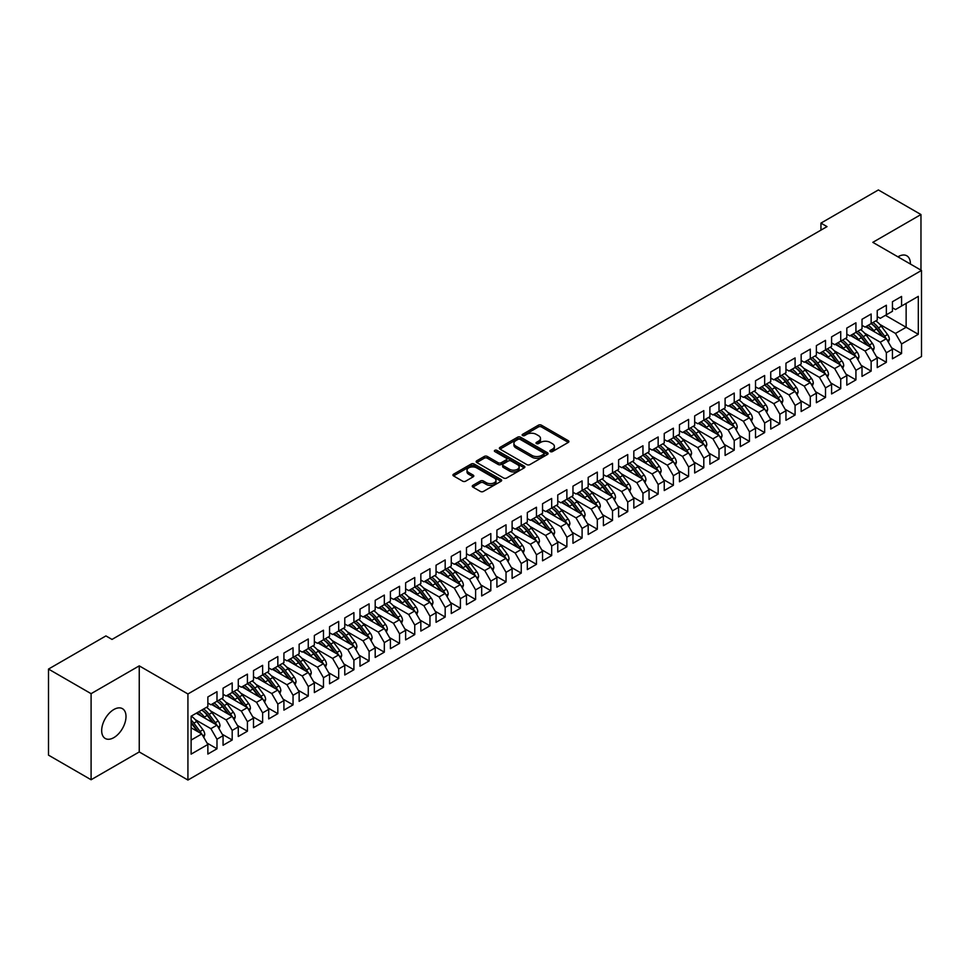 <?xml version="1.0" encoding="UTF-8"?>
<svg xmlns="http://www.w3.org/2000/svg" width="970" height="970" viewBox="0 0 970 970"><rect width="100%" height="100%" fill="white"/><g stroke="black" fill="none" stroke-linecap="round" stroke-linejoin="round"><path stroke-width="1.45" d="M550.342 451.583A1.479 0.849 0 0 0 552.439 451.583L568.299 442.417A2.11 1.225 0 0 0 568.917 441.556A2.11 1.225 0 0 0 568.299 440.695L541.418 425.175A2.11 1.225 0 0 0 538.435 425.175L522.575 434.342A1.479 0.849 0 0 0 522.139 434.948A1.479 0.849 0 0 0 522.575 435.542A1.479 0.849 0 0 0 524.661 435.542L526.71 434.366A6.754 3.904 0 0 1 536.277 434.366L538.508 435.651A6.754 3.904 0 0 1 540.484 438.416A6.754 3.904 0 0 1 538.508 441.168L536.458 442.356A1.479 0.849 0 0 0 536.022 442.963A1.479 0.849 0 0 0 536.458 443.569A1.479 0.849 0 0 0 538.544 443.569L540.605 442.381A6.754 3.904 0 0 1 550.16 442.381L552.403 443.678A6.754 3.904 0 0 1 554.379 446.43A6.754 3.904 0 0 1 552.403 449.195L550.342 450.371A1.479 0.849 0 0 0 549.917 450.977A1.479 0.849 0 0 0 550.342 451.583L550.342 450.371M113.842 737.624A17.217 9.942 120 0 0 125.081 722.456A17.217 9.942 120 0 0 122.45 708.67A17.217 9.942 120 0 0 113.842 709.519A17.217 9.942 120 0 0 102.602 724.687A17.217 9.942 120 0 0 105.233 738.473A17.217 9.942 120 0 0 113.842 737.624M910.394 264.034A17.217 9.942 120 0 0 906.829 255.801A17.217 9.942 120 0 0 898.22 256.662A17.217 9.942 120 0 0 897.929 256.832M472.887 485.352A2.11 1.225 0 0 0 472.269 486.225A2.11 1.225 0 0 0 472.887 487.086L480.417 491.438A2.11 1.225 0 0 0 483.412 491.438L501.029 481.265A2.11 1.225 0 0 0 501.648 480.405A2.11 1.225 0 0 0 501.029 479.532L474.148 464.024A2.11 1.225 0 0 0 471.165 464.024L453.548 474.197A2.11 1.225 0 0 0 452.929 475.058A2.11 1.225 0 0 0 453.548 475.918L462.654 481.181A2.11 1.225 0 0 0 465.636 481.181L473.178 476.828A2.11 1.225 0 0 0 473.796 475.955A2.11 1.225 0 0 0 473.178 475.094L468.668 472.487A5.65 3.262 0 0 1 467.007 470.183A5.65 3.262 0 0 1 470.498 467.164A5.65 3.262 0 0 1 476.658 467.879L494.348 478.089A5.65 3.262 0 0 1 495.997 480.405A5.65 3.262 0 0 1 492.517 483.412A5.65 3.262 0 0 1 486.358 482.708L483.412 480.999A2.11 1.225 0 0 0 480.417 480.999L472.887 485.352L472.887 487.086M91.095 693.671L91.095 779.747L139.243 751.944L139.243 665.869L91.095 693.671L48.5 669.07L105.924 635.92L112.011 639.424L827.022 226.616L820.947 223.112L820.947 230.132M139.243 665.869L187.925 693.974L921.5 270.448L921.5 356.524L187.925 780.05L187.925 693.974M920.966 270.145L920.966 214.54L872.818 242.342L921.5 270.448M920.966 214.54L878.371 189.95L820.947 223.112M526.868 464.618A2.11 1.225 0 0 0 529.85 464.618L547.468 454.445A2.11 1.225 0 0 0 548.086 453.584A2.11 1.225 0 0 0 547.468 452.723L520.587 437.203A2.11 1.225 0 0 0 517.604 437.203L499.986 447.376A2.11 1.225 0 0 0 499.368 448.237A2.11 1.225 0 0 0 499.986 449.11L526.868 464.618M495.428 451.899A1.479 0.849 0 0 1 496.919 452.117L524.224 467.867L506.631 478.028A2.11 1.225 0 0 1 503.648 478.028L476.767 462.508L476.767 460.786A2.11 1.225 0 0 0 476.149 461.647A2.11 1.225 0 0 0 476.767 462.508M476.767 460.786L484.309 456.433A2.11 1.225 0 0 1 487.292 456.433L498.192 462.726A2.11 1.225 0 0 0 501.175 462.726L506.182 459.841A2.11 1.225 0 0 0 506.801 458.98A2.11 1.225 0 0 0 506.182 458.119L494.833 451.559A1.479 0.849 0 0 1 494.397 450.953A1.479 0.849 0 0 1 495.318 450.165A1.479 0.849 0 0 1 496.919 450.359L524.249 466.133A2.11 1.225 0 0 1 524.867 466.994A2.11 1.225 0 0 1 524.249 467.855L524.249 466.133M885.44 315.335L906.138 327.278L906.138 303.392L918.311 296.359L901.566 306.023L901.566 296.444L892.448 301.719L892.448 311.285L886.362 314.801L886.362 305.235L877.232 310.497L877.232 320.076L871.145 323.592L871.145 314.013L862.015 319.288L862.015 328.854L855.928 332.37L855.928 322.792L846.81 328.066L846.81 337.645L840.723 341.149L840.723 331.582L831.593 336.845L831.593 346.423L825.506 349.94L825.506 340.361L816.376 345.635L816.376 355.202L810.289 358.718L810.289 349.151L801.159 354.414L801.159 363.992L795.085 367.509L795.085 357.93L785.955 363.204L785.955 372.771L779.868 376.287L779.868 366.708L770.738 371.983L770.738 381.562L764.651 385.066L764.651 375.499L755.521 380.761L755.521 390.34L749.446 393.856L749.446 384.278L740.316 389.552L740.316 399.119L734.229 402.635L734.229 393.056L725.099 398.33L725.099 407.909L719.012 411.413L719.012 401.847L709.882 407.109L709.882 416.688L703.796 420.204L703.796 410.625L694.678 415.9L694.678 425.466L688.591 428.982L688.591 419.416L679.461 424.678L679.461 434.257L673.374 437.773L673.374 428.194L664.244 433.469L664.244 443.035L658.157 446.552L658.157 436.973L649.039 442.247L649.039 451.826L642.952 455.33L642.952 445.763L633.822 451.026L633.822 460.604L627.736 464.121L627.736 454.542L618.605 459.816L618.605 469.383L612.519 472.899L612.519 463.333L603.401 468.595L603.401 478.174L597.314 481.69L597.314 472.111L588.184 477.385L588.184 486.952L582.097 490.468L582.097 480.89L572.967 486.164L572.967 495.743L566.88 499.247L566.88 489.68L557.762 494.942L557.762 504.521L551.675 508.037L551.675 498.459L542.545 503.733L542.545 513.3L536.458 516.816L536.458 507.237L527.328 512.512L527.328 522.09L521.242 525.595L521.242 516.028L512.111 521.29L512.111 530.869L506.037 534.385L506.037 524.806L496.907 530.081L496.907 539.647L490.82 543.164L490.82 533.597L481.69 538.859L481.69 548.438L475.603 551.954L475.603 542.375L466.473 547.65L466.473 557.216L460.398 560.733L460.398 551.154L451.268 556.428L451.268 566.007L445.181 569.511L445.181 559.945L436.051 565.207L436.051 574.786L429.965 578.302L429.965 568.723L420.834 573.997L420.834 583.564L414.748 587.08L414.748 577.514L405.63 582.776L405.63 592.355L399.543 595.871L399.543 586.292L390.413 591.567L390.413 601.133L384.326 604.649L384.326 595.071L375.196 600.345L375.196 609.924L369.109 613.428L369.109 603.861L359.991 609.124L359.991 618.702L353.904 622.219L353.904 612.64L344.774 617.914L344.774 627.481L338.688 630.997L338.688 621.418L329.558 626.693L329.558 636.271L323.471 639.776L323.471 630.209L314.353 635.471L314.353 645.05L308.266 648.566L308.266 638.987L299.136 644.262L299.136 653.828L293.049 657.345L293.049 647.778L283.919 653.04L283.919 662.619L277.832 666.135L277.832 656.557L268.714 661.831L268.714 671.398L262.627 674.914L262.627 665.335L253.497 670.61L253.497 680.188L247.411 683.692L247.411 674.126L238.28 679.388L238.28 688.967L232.194 692.483L232.194 682.904L223.064 688.179L223.064 697.745L216.989 701.261L216.989 691.695L207.859 696.957L207.859 706.536L191.126 716.199L191.126 754.139L207.859 744.475L201.772 733.938L191.126 727.791M918.311 296.359L918.311 334.298L901.566 343.962L895.48 333.425L879.814 324.38M891.612 347.781L901.566 353.541L901.566 343.962M901.566 353.541L892.448 358.803L892.448 349.236L886.362 352.753L880.275 342.204L864.597 333.159M876.395 356.572L886.362 362.319L886.362 352.753M886.362 362.319L877.232 367.594L877.232 358.015L871.145 361.531L865.058 350.995L849.393 341.937M861.178 365.35L871.145 371.11L871.145 361.531M871.145 371.11L862.015 376.372L862.015 366.805L855.928 370.31L849.841 359.773L834.176 350.728M845.973 374.129L855.928 379.888L855.928 370.31M855.928 379.888L846.81 385.163L846.81 375.584L840.723 379.1L834.636 368.551L818.959 359.506M830.756 382.92L840.723 388.667L840.723 379.1M840.723 388.667L831.593 393.941L831.593 384.362L825.506 387.879L819.42 377.342L803.754 368.297M815.54 391.698L825.506 397.457L825.506 387.879M825.506 397.457L816.376 402.72L816.376 393.153L810.289 396.669L804.203 386.121L788.537 377.075M800.323 400.489L810.289 406.236L810.289 396.669M810.289 406.236L801.159 411.51L801.159 401.932L795.085 405.448L788.998 394.911L773.32 385.854M785.118 409.267L795.085 415.014L795.085 405.448M795.085 415.014L785.955 420.289L785.955 410.722L779.868 414.226L773.781 403.69L758.103 394.644M769.901 418.046L779.868 423.805L779.868 414.226M779.868 423.805L770.738 429.079L770.738 419.501L764.651 423.017L758.564 412.468L742.899 403.423M754.684 426.836L764.651 432.584L764.651 423.017M764.651 432.584L755.521 437.858L755.521 428.279L749.446 431.795L743.36 421.259L727.682 412.214M739.479 435.615L749.446 441.374L749.446 431.795M749.446 441.374L740.316 446.636L740.316 437.07L734.229 440.574L728.143 430.037L712.465 420.992M724.263 444.405L734.229 450.153L734.229 440.574M734.229 450.153L725.099 455.427L725.099 445.848L719.012 449.365L712.926 438.828L697.26 429.771M709.046 453.184L719.012 458.931L719.012 449.365M719.012 458.931L709.882 464.206L709.882 454.627L703.796 458.143L697.721 447.606L682.043 438.561M693.841 461.962L703.796 467.722L703.796 458.143M703.796 467.722L694.678 472.984L694.678 463.417L688.591 466.934L682.504 456.385L666.827 447.34M678.624 470.753L688.591 476.5L688.591 466.934M688.591 476.5L679.461 481.775L679.461 472.196L673.374 475.712L667.287 465.176L651.622 456.118M663.407 479.532L673.374 485.291L673.374 475.712M673.374 485.291L664.244 490.553L664.244 480.987L658.157 484.491L652.082 473.954L636.405 464.909M648.202 488.31L658.157 494.07L658.157 484.491M658.157 494.07L649.039 499.344L649.039 489.765L642.952 493.281L636.866 482.733L621.188 473.687M632.986 497.101L642.952 502.848L642.952 493.281M642.952 502.848L633.822 508.122L633.822 498.544L627.736 502.06L621.649 491.523L605.983 482.478M617.769 505.879L627.736 511.639L627.736 502.06M627.736 511.639L618.605 516.901L618.605 507.334L612.519 510.85L606.444 500.302L590.766 491.257M602.564 514.67L612.519 520.417L612.519 510.85M612.519 520.417L603.401 525.692L603.401 516.113L597.314 519.629L591.227 509.092L575.549 500.035M587.347 523.448L597.314 529.208L597.314 519.629M597.314 529.208L588.184 534.47L588.184 524.903L582.097 528.408L576.01 517.871L560.345 508.826M572.13 532.227L582.097 537.986L582.097 528.408M582.097 537.986L572.967 543.261L572.967 533.682L566.88 537.198L560.793 526.649L545.128 517.604M556.925 541.017L566.88 546.765L566.88 537.198M566.88 546.765L557.762 552.039L557.762 542.46L551.675 545.977L545.589 535.44L529.911 526.395M541.709 549.796L551.675 555.555L551.675 545.977M551.675 555.555L542.545 560.818L542.545 551.251L536.458 554.755L530.372 544.218L514.706 535.173M526.492 558.587L536.458 564.334L536.458 554.755M536.458 564.334L527.328 569.608L527.328 560.029L521.242 563.546L515.155 553.009L499.489 543.952M511.275 567.365L521.242 573.112L521.242 563.546M521.242 573.112L512.111 578.387L512.111 568.808L506.037 572.324L499.95 561.788L484.272 552.742M496.07 576.144L506.037 581.903L506.037 572.324M506.037 581.903L496.907 587.165L496.907 577.599L490.82 581.115L484.733 570.566L469.056 561.521M480.853 584.934L490.82 590.682L490.82 581.115M490.82 590.682L481.69 595.956L481.69 586.377L475.603 589.893L469.516 579.357L453.851 570.299M465.636 593.713L475.603 599.472L475.603 589.893M475.603 599.472L466.473 604.734L466.473 595.168L460.398 598.672L454.312 588.135L438.634 579.09M450.432 602.491L460.398 608.251L460.398 598.672M460.398 608.251L451.268 613.525L451.268 603.946L445.181 607.462L439.095 596.914L423.417 587.868M435.215 611.282L445.181 617.029L445.181 607.462M445.181 617.029L436.051 622.303L436.051 612.725L429.965 616.241L423.878 605.704L408.212 596.659M419.998 620.06L429.965 625.82L429.965 616.241M429.965 625.82L420.834 631.082L420.834 621.515L414.748 625.032L408.673 614.483L392.995 605.438M404.793 628.851L414.748 634.598L414.748 625.032M414.748 634.598L405.63 639.873L405.63 630.294L399.543 633.81L393.456 623.273L377.779 614.216M389.576 637.629L399.543 643.389L399.543 633.81M399.543 643.389L390.413 648.651L390.413 639.085L384.326 642.589L378.239 632.052L362.574 623.007M374.359 646.408L384.326 652.167L384.326 642.589M384.326 652.167L375.196 657.442L375.196 647.863L369.109 651.379L363.035 640.83L347.357 631.785M359.155 655.199L369.109 660.946L369.109 651.379M369.109 660.946L359.991 666.22L359.991 656.641L353.904 660.158L347.818 649.621L332.14 640.576M343.938 663.977L353.904 669.736L353.904 660.158M353.904 669.736L344.774 674.999L344.774 665.432L338.688 668.936L332.601 658.4L316.935 649.354M328.721 672.768L338.688 678.515L338.688 668.936M338.688 678.515L329.558 683.789L329.558 674.211L323.471 677.727L317.396 667.19L301.719 658.133M313.516 681.546L323.471 687.293L323.471 677.727M323.471 687.293L314.353 692.568L314.353 682.989L308.266 686.505L302.179 675.969L286.502 666.923M298.299 690.325L308.266 696.084L308.266 686.505M308.266 696.084L299.136 701.346L299.136 691.78L293.049 695.296L286.962 684.747L271.297 675.702M283.082 699.115L293.049 704.863L293.049 695.296M293.049 704.863L283.919 710.137L283.919 700.558L277.832 704.074L271.745 693.538L256.08 684.48M267.878 707.894L277.832 713.653L277.832 704.074M277.832 713.653L268.714 718.915L268.714 709.349L262.627 712.853L256.541 702.316L240.863 693.271M252.661 716.672L262.627 722.432L262.627 712.853M262.627 722.432L253.497 727.706L253.497 718.127L247.411 721.644L241.324 711.095L225.658 702.05M237.444 725.463L247.411 731.21L247.411 721.644M247.411 731.21L238.28 736.485L238.28 726.906L232.194 730.422L226.107 719.885L210.441 710.84M222.227 734.241L232.194 740.001L232.194 730.422M232.194 740.001L223.064 745.263L223.064 735.696L216.989 739.213L210.902 728.664L195.225 719.619M207.022 743.032L216.989 748.779L216.989 739.213M216.989 748.779L207.859 754.054L207.859 744.475M207.859 703.02L210.902 704.778L216.989 701.261M191.126 740.086L201.772 733.938M223.064 694.241L226.107 695.999L232.194 692.483M210.902 728.664L216.989 725.16L196.292 713.205M223.064 735.696L216.989 725.16M238.28 685.451L241.324 687.209L247.411 683.692M226.107 719.885L232.194 716.369L211.508 704.426M238.28 726.906L232.194 716.369M253.497 676.672L256.541 678.43L262.627 674.914M241.324 711.095L247.411 707.591L226.725 695.648M253.497 718.127L247.411 707.591M268.714 667.881L271.745 669.639L277.832 666.135M256.541 702.316L262.627 698.8L241.93 686.857M268.714 709.349L262.627 698.8M283.919 659.103L286.962 660.861L293.049 657.345M271.745 693.538L277.832 690.022L257.147 678.078M283.919 700.558L277.832 690.022M299.136 650.324L302.179 652.082L308.266 648.566M286.962 684.747L293.049 681.243L272.364 669.288M299.136 691.78L293.049 681.243M314.353 641.534L317.396 643.292L323.471 639.776M302.179 675.969L308.266 672.452L287.569 660.509M314.353 682.989L308.266 672.452M329.558 632.755L332.601 634.513L338.688 630.997M317.396 667.19L323.471 663.674L302.785 651.731M329.558 674.211L323.471 663.674M344.774 623.977L347.818 625.723L353.904 622.219M332.601 658.4L338.688 654.883L318.002 642.94M344.774 665.432L338.688 654.883M359.991 615.186L363.035 616.944L369.109 613.428M347.818 649.621L353.904 646.105L333.207 634.162M359.991 656.641L353.904 646.105M375.196 606.408L378.239 608.166L384.326 604.649A16.454 9.506 60 0 1 389.807 610.009L395.239 617.272M363.035 640.83L369.109 637.326L348.424 625.371M375.196 647.863L369.109 637.326M390.413 597.617L393.456 599.375L399.543 595.871A16.454 9.506 60 0 1 405.011 601.23L410.455 608.493M378.239 632.052L384.326 628.536L363.641 616.593M390.413 639.085L384.326 628.536M405.63 588.838L408.673 590.597L414.748 587.08A16.454 9.506 60 0 1 420.228 592.44L425.672 599.702M393.456 623.273L399.543 619.757L378.846 607.814M405.63 630.294L399.543 619.757M420.834 580.06L423.878 581.818L429.965 578.302A16.454 9.506 60 0 1 435.445 583.661L440.877 590.924M408.673 614.483L414.748 610.979L394.062 599.024M420.834 621.515L414.748 610.979M436.051 571.269L439.095 573.028L445.181 569.511A16.454 9.506 60 0 1 450.65 574.883L456.094 582.145M423.878 605.704L429.965 602.188L409.279 590.245M436.051 612.725L429.965 602.188M451.268 562.491L454.312 564.249L460.398 560.733M439.095 596.914L445.181 593.41L424.484 581.466M451.268 603.946L445.181 593.41M466.473 553.7L469.516 555.458L475.603 551.954M454.312 588.135L460.398 584.619L439.701 572.676M466.473 595.168L460.398 584.619M481.69 544.922L484.733 546.68L490.82 543.164M469.516 579.357L475.603 575.841L454.918 563.897M481.69 586.377L475.603 575.841M496.907 536.143L499.95 537.901L506.037 534.385M484.733 570.566L490.82 567.062L470.135 555.107M496.907 577.599L490.82 567.062M512.111 527.353L515.155 529.111L521.242 525.595M499.95 561.788L506.037 558.271L485.339 546.328M512.111 568.808L506.037 558.271M527.328 518.574L530.372 520.332L536.458 516.816M515.155 553.009L521.242 549.493L500.556 537.55M527.328 560.029L521.242 549.493M542.545 509.796L545.589 511.542L551.675 508.037M530.372 544.218L536.458 540.702L515.773 528.759M542.545 551.251L536.458 540.702M557.762 501.005L560.793 502.763L566.88 499.247M545.589 535.44L551.675 531.924L530.978 519.981M557.762 542.46L551.675 531.924M572.967 492.226L576.01 493.985L582.097 490.468M560.793 526.649L566.88 523.145L546.195 511.19M572.967 533.682L566.88 523.145M588.184 483.436L591.227 485.194L597.314 481.69M576.01 517.871L582.097 514.355L561.412 502.411M588.184 524.903L582.097 514.355M603.401 474.657L606.444 476.416L612.519 472.899M591.227 509.092L597.314 505.576L576.616 493.633M603.401 516.113L597.314 505.576M618.605 465.879L621.649 467.637L627.736 464.121A16.454 9.506 60 0 1 633.204 469.48L638.648 476.743M606.444 500.302L612.519 496.798L591.833 484.842M618.605 507.334L612.519 496.798M633.822 457.088L636.866 458.846L642.952 455.33A16.454 9.506 60 0 1 648.421 460.701L653.865 467.964M621.649 491.523L627.736 488.007L607.05 476.064M633.822 498.544L627.736 488.007M649.039 448.31L652.082 450.068L658.157 446.552A16.454 9.506 60 0 1 663.638 451.911L669.082 459.174M636.866 482.733L642.952 479.228L622.255 467.285M649.039 489.765L642.952 479.228M664.244 439.519L667.287 441.277L673.374 437.773A16.454 9.506 60 0 1 678.854 443.132L684.286 450.395M652.082 473.954L658.157 470.438L637.472 458.495M664.244 480.987L658.157 470.438M679.461 430.741L682.504 432.499L688.591 428.982A16.454 9.506 60 0 1 694.059 434.342L699.503 441.605M667.287 465.176L673.374 461.659L652.689 449.716M679.461 472.196L673.374 461.659M694.678 421.962L697.721 423.72L703.796 420.204A16.454 9.506 60 0 1 709.276 425.563L714.72 432.826M682.504 456.385L688.591 452.881L667.894 440.926M694.678 463.417L688.591 452.881M709.882 413.171L712.926 414.93L719.012 411.413M697.721 447.606L703.796 444.09L683.11 432.147M709.882 454.627L703.796 444.09M725.099 404.393L728.143 406.151L734.229 402.635M712.926 438.828L719.012 435.312L698.327 423.369M725.099 445.848L719.012 435.312M740.316 395.614L743.36 397.361L749.446 393.856M728.143 430.037L734.229 426.521L713.532 414.578M740.316 437.07L734.229 426.521M755.521 386.824L758.564 388.582L764.651 385.066M743.36 421.259L749.446 417.743L728.749 405.799M755.521 428.279L749.446 417.743M770.738 378.045L773.781 379.803L779.868 376.287M758.564 412.468L764.651 408.964L743.966 397.009M770.738 419.501L764.651 408.964M785.955 369.255L788.998 371.013L795.085 367.509M773.781 403.69L779.868 400.173L759.183 388.23M785.955 410.722L779.868 400.173M801.159 360.476L804.203 362.234L810.289 358.718M788.998 394.911L795.085 391.395L774.387 379.452M801.159 401.932L795.085 391.395M816.376 351.698L819.42 353.456L825.506 349.94M804.203 386.121L810.289 382.604L789.604 370.661M816.376 393.153L810.289 382.604M831.593 342.907L834.636 344.665L840.723 341.149M819.42 377.342L825.506 373.826L804.821 361.883M831.593 384.362L825.506 373.826M846.81 334.129L849.841 335.887L855.928 332.37M834.636 368.551L840.723 365.047L820.026 353.104M846.81 375.584L840.723 365.047M862.015 325.338L865.058 327.096L871.145 323.592A16.454 9.506 60 0 1 876.613 328.951L882.057 336.214M849.841 359.773L855.928 356.257L835.243 344.314M862.015 366.805L855.928 356.257M877.232 316.559L880.275 318.318L886.362 314.801M865.058 350.995L871.145 347.478L850.46 335.535M877.232 358.015L871.145 347.478M892.448 307.781L895.48 309.539L901.566 306.023M880.275 342.204L886.362 338.7L865.664 326.745M892.448 349.236L886.362 338.7M48.5 669.07L48.5 755.145L91.095 779.747M139.243 751.944L187.925 780.05M895.48 333.425L906.138 327.278L918.311 334.298M550.936 451.79L552.403 450.953A6.754 3.904 0 0 0 554.379 448.188L554.379 446.43M540.484 438.416L540.484 440.174A6.754 3.904 0 0 1 538.508 442.926L537.053 443.775M568.299 440.695L568.299 442.417L541.418 426.933A2.11 1.225 0 0 0 538.435 426.933L523.157 435.76M547.468 452.723L547.468 454.445L520.587 438.961A2.11 1.225 0 0 0 517.604 438.961L500.011 449.122M543.733 454.19A1.479 0.849 0 0 0 544.17 453.584A1.479 0.849 0 0 0 543.733 452.978L520.138 439.361A1.479 0.849 0 0 0 518.053 439.361L515.882 440.61A6.754 3.904 0 0 0 513.906 443.375A6.754 3.904 0 0 0 515.882 446.127L532.021 455.439A6.754 3.904 0 0 0 541.575 455.439L543.733 454.19L543.733 455.948A1.479 0.849 0 0 0 544.17 455.342L544.17 453.584M513.906 443.375L513.906 445.133A6.754 3.904 0 0 0 515.882 447.885L515.882 446.127M543.733 455.948L541.575 457.197A6.754 3.904 0 0 1 532.021 457.197L515.882 447.885M476.791 462.532L484.309 458.192L484.309 456.433M506.801 458.98L506.801 460.738A2.11 1.225 0 0 1 506.182 461.599L501.175 464.484A2.11 1.225 0 0 1 498.192 464.484L487.292 458.192A2.11 1.225 0 0 0 484.309 458.192M509.505 469.262A5.65 3.262 0 0 0 515.664 469.965A5.65 3.262 0 0 0 519.144 466.946A5.65 3.262 0 0 0 517.495 464.642L511.263 461.041A2.11 1.225 0 0 0 508.268 461.041L503.272 463.939A2.11 1.225 0 0 0 502.654 464.8A2.11 1.225 0 0 0 503.272 465.661L509.505 469.262L509.505 471.008A5.65 3.262 0 0 0 515.664 471.723A5.65 3.262 0 0 0 519.144 468.704L519.144 466.946M502.654 464.8L502.654 466.546A2.11 1.225 0 0 0 503.272 467.419L503.272 465.661M509.505 471.008L503.272 467.419M495.997 480.405L495.997 482.151A5.65 3.262 0 0 1 492.517 485.17A5.65 3.262 0 0 1 486.358 484.466L483.412 482.757A2.11 1.225 0 0 0 480.417 482.757L472.911 487.098M467.007 470.183L467.007 471.941A5.65 3.262 0 0 0 468.668 474.245L468.668 472.487M473.178 475.094L473.178 476.828L468.668 474.245M501.005 481.278L474.148 465.77A2.11 1.225 0 0 0 471.165 465.77L453.572 475.93M888.387 342.216L889.369 339.379A5.699 3.286 -120 0 0 887.55 334.529L881.33 326.223A16.454 9.506 -120 0 0 875.825 320.888M874.758 331.995L873.727 330.625A16.454 9.506 -120 0 0 868.223 325.277M870.72 329.667A13.665 7.893 -120 0 0 866.21 326.441M885.913 338.445A5.699 3.286 -120 0 0 884.664 336.19L878.444 327.896A16.454 9.506 -120 0 0 872.939 322.549M872.115 324.32A13.665 7.893 60 0 1 877.353 329.182L883.064 336.796M873.182 350.995L874.152 348.157A5.699 3.286 -120 0 0 872.333 343.307L866.125 335.014A16.454 9.506 -120 0 0 860.62 329.667M859.553 340.785L858.511 339.403A16.454 9.506 -120 0 0 853.006 334.056M855.504 338.445A13.665 7.893 -120 0 0 850.993 335.22M870.708 347.224A5.699 3.286 -120 0 0 869.447 344.98L863.227 336.675A16.454 9.506 -120 0 0 857.722 331.34M856.898 333.11A13.665 7.893 60 0 1 862.148 337.96L867.847 345.575M855.904 332.395A16.454 9.506 60 0 1 861.409 337.73L866.84 344.993M857.965 359.773L858.947 356.948A5.699 3.286 -120 0 0 857.128 352.086L850.908 343.792A16.454 9.506 -120 0 0 845.403 338.445M844.337 349.564L843.306 348.182A16.454 9.506 -120 0 0 837.789 342.846M840.287 347.236A13.665 7.893 -120 0 0 835.788 343.998M855.491 356.002A5.699 3.286 -120 0 0 854.23 353.759L848.022 345.466A16.454 9.506 -120 0 0 842.506 340.118M841.681 341.889A13.665 7.893 60 0 1 846.931 346.751L852.63 354.353M840.687 341.173A16.454 9.506 60 0 1 846.192 346.52L851.636 353.783M842.748 368.564L843.73 365.726A5.699 3.286 -120 0 0 841.911 360.876L835.691 352.571A16.454 9.506 -120 0 0 830.187 347.236M829.12 358.354L828.089 356.972A16.454 9.506 -120 0 0 822.584 351.625M825.082 356.014A13.665 7.893 -120 0 0 820.571 352.789M840.275 364.793A5.699 3.286 -120 0 0 839.026 362.537L832.806 354.244A16.454 9.506 -120 0 0 827.301 348.897M826.476 350.667A13.665 7.893 60 0 1 831.714 355.529L837.425 363.144M825.47 349.952A16.454 9.506 60 0 1 830.975 355.299L836.419 362.562M827.531 377.342L828.513 374.517A5.699 3.286 -120 0 0 826.695 369.655L820.487 361.361A16.454 9.506 -120 0 0 814.97 356.014M813.915 367.133L812.872 365.751A16.454 9.506 -120 0 0 807.367 360.404M809.865 364.793A13.665 7.893 -120 0 0 805.355 361.567M825.07 373.571A5.699 3.286 -120 0 0 823.809 371.328L817.589 363.022A16.454 9.506 -120 0 0 812.084 357.688M811.26 359.458A13.665 7.893 60 0 1 816.51 364.308L822.208 371.922M810.265 358.742A16.454 9.506 60 0 1 815.77 364.077L821.202 371.34M812.327 386.133L813.309 383.296A5.699 3.286 -120 0 0 811.49 378.445L805.27 370.14A16.454 9.506 -120 0 0 799.765 364.805M798.698 375.911L797.667 374.529A16.454 9.506 -120 0 0 792.15 369.194M794.648 373.583A13.665 7.893 -120 0 0 790.15 370.358M809.853 382.362A5.699 3.286 -120 0 0 808.592 380.107L802.384 371.813A16.454 9.506 -120 0 0 796.867 366.466M796.043 368.236A13.665 7.893 60 0 1 801.293 373.098L806.991 380.713M795.048 367.521A16.454 9.506 60 0 1 800.553 372.868L805.997 380.131M797.11 394.911L798.092 392.074A5.699 3.286 -120 0 0 796.273 387.224L790.053 378.93A16.454 9.506 -120 0 0 784.548 373.583M783.481 384.702L782.451 383.32A16.454 9.506 -120 0 0 776.946 377.973M779.443 382.362A13.665 7.893 -120 0 0 774.933 379.137M794.636 391.14A5.699 3.286 -120 0 0 793.387 388.897L787.167 380.592A16.454 9.506 -120 0 0 781.662 375.257M780.838 377.015A13.665 7.893 60 0 1 786.076 381.877L791.787 389.491M779.831 376.299A16.454 9.506 60 0 1 785.336 381.646L790.78 388.909M781.893 403.69L782.875 400.865A5.699 3.286 -120 0 0 781.056 396.002L774.848 387.709A16.454 9.506 -120 0 0 769.331 382.362M768.276 393.48L767.234 392.098A16.454 9.506 -120 0 0 761.729 386.763M764.227 391.152A13.665 7.893 -120 0 0 759.716 387.915M779.431 399.919A5.699 3.286 -120 0 0 778.17 397.676L771.95 389.382A16.454 9.506 -120 0 0 766.445 384.035M765.621 385.805A13.665 7.893 60 0 1 770.871 390.655L776.57 398.27M764.615 385.09A16.454 9.506 60 0 1 770.131 390.437L775.563 397.7M766.688 412.48L767.67 409.643A5.699 3.286 -120 0 0 765.851 404.793L759.631 396.487A16.454 9.506 -120 0 0 754.126 391.152M753.059 402.271L752.029 400.889A16.454 9.506 -120 0 0 746.512 395.542M749.01 399.931A13.665 7.893 -120 0 0 744.499 396.706M764.214 408.709A5.699 3.286 -120 0 0 762.953 406.454L756.733 398.161A16.454 9.506 -120 0 0 751.229 392.814M750.404 394.584A13.665 7.893 60 0 1 755.654 399.446L761.353 407.06M749.41 393.868A16.454 9.506 60 0 1 754.915 399.216L760.359 406.478M751.471 421.259L752.453 418.434A5.699 3.286 -120 0 0 750.635 413.572L744.414 405.278A16.454 9.506 -120 0 0 738.91 399.931M737.843 411.05L736.812 409.667A16.454 9.506 -120 0 0 731.307 404.32M733.805 408.709A13.665 7.893 -120 0 0 729.294 405.484M748.998 417.488A5.699 3.286 -120 0 0 747.737 415.245L741.529 406.939A16.454 9.506 -120 0 0 736.024 401.604M735.199 403.374A13.665 7.893 60 0 1 740.437 408.224L746.148 415.839M734.193 402.659A16.454 9.506 60 0 1 739.698 407.994L745.142 415.257M736.254 430.049L737.236 427.212A5.699 3.286 -120 0 0 735.418 422.362L729.21 414.057A16.454 9.506 -120 0 0 723.693 408.709M722.638 419.828L721.595 418.446A16.454 9.506 -120 0 0 716.09 413.111M718.588 417.5A13.665 7.893 -120 0 0 714.078 414.263M733.793 426.266A5.699 3.286 -120 0 0 732.532 424.023L726.312 415.73A16.454 9.506 -120 0 0 720.807 410.383M719.982 412.153A13.665 7.893 60 0 1 725.233 417.015L730.931 424.617M718.976 411.438A16.454 9.506 60 0 1 724.493 416.785L729.925 424.048M721.049 438.828L722.032 435.991A5.699 3.286 -120 0 0 720.201 431.141L713.993 422.847A16.454 9.506 -120 0 0 708.488 417.5M707.421 428.619L706.378 427.236A16.454 9.506 -120 0 0 700.873 421.889M703.371 426.279A13.665 7.893 -120 0 0 698.861 423.053M718.576 435.057A5.699 3.286 -120 0 0 717.315 432.814L711.095 424.508A16.454 9.506 -120 0 0 705.59 419.161M704.766 420.931A13.665 7.893 60 0 1 710.016 425.794L715.714 433.408M705.833 447.606L706.815 444.781A5.699 3.286 -120 0 0 704.996 439.919L698.776 431.626A16.454 9.506 -120 0 0 693.271 426.279M692.204 437.397L691.173 436.015A16.454 9.506 -120 0 0 685.669 430.668M688.166 435.057A13.665 7.893 -120 0 0 683.656 431.832M703.359 443.836A5.699 3.286 -120 0 0 702.098 441.592L695.89 433.299A16.454 9.506 -120 0 0 690.385 427.952M689.549 429.722A13.665 7.893 60 0 1 694.799 434.572L700.51 442.187M690.616 456.397L691.598 453.56A5.699 3.286 -120 0 0 689.779 448.71L683.559 440.404A16.454 9.506 -120 0 0 678.054 435.069M676.987 446.176L675.957 444.806A16.454 9.506 -120 0 0 670.452 439.458M672.95 443.848A13.665 7.893 -120 0 0 668.439 440.622M688.142 452.626A5.699 3.286 -120 0 0 686.893 450.371L680.673 442.077A16.454 9.506 -120 0 0 675.168 436.73M674.344 438.501A13.665 7.893 60 0 1 679.594 443.363L685.293 450.977M675.411 465.176L676.381 462.338A5.699 3.286 -120 0 0 674.562 457.488L668.354 449.195A16.454 9.506 -120 0 0 662.849 443.848M661.782 454.966L660.74 453.584A16.454 9.506 -120 0 0 655.235 448.237M657.733 452.626A13.665 7.893 -120 0 0 653.222 449.401M672.938 461.405A5.699 3.286 -120 0 0 671.677 459.162L665.456 450.856A16.454 9.506 -120 0 0 659.952 445.521M659.127 447.291A13.665 7.893 60 0 1 664.377 452.141L670.076 459.756M660.194 473.954L661.176 471.129A5.699 3.286 -120 0 0 659.357 466.267L653.137 457.973A16.454 9.506 -120 0 0 647.633 452.626M646.566 463.745L645.535 462.363A16.454 9.506 -120 0 0 640.03 457.028M642.528 461.417A13.665 7.893 -120 0 0 638.018 458.179M657.721 470.183A5.699 3.286 -120 0 0 656.46 467.94L650.252 459.647A16.454 9.506 -120 0 0 644.747 454.299M643.91 456.07A13.665 7.893 60 0 1 649.16 460.932L654.871 468.534M644.977 482.745L645.959 479.907A5.699 3.286 -120 0 0 644.141 475.058L637.92 466.752A16.454 9.506 -120 0 0 632.416 461.417M631.349 472.536L630.318 471.153A16.454 9.506 -120 0 0 624.813 465.806M627.311 470.195A13.665 7.893 -120 0 0 622.801 466.97M642.504 478.974A5.699 3.286 -120 0 0 641.255 476.719L635.035 468.425A16.454 9.506 -120 0 0 629.53 463.078M628.705 464.848A13.665 7.893 60 0 1 633.956 469.71L639.654 477.325M629.772 491.523L630.743 488.698A5.699 3.286 -120 0 0 628.924 483.836L622.716 475.542A16.454 9.506 -120 0 0 617.211 470.195M616.144 481.314L615.101 479.932A16.454 9.506 -120 0 0 609.596 474.585M612.094 478.974A13.665 7.893 -120 0 0 607.584 475.749M627.299 487.752A5.699 3.286 -120 0 0 626.038 485.509L619.818 477.204A16.454 9.506 -120 0 0 614.313 471.869M613.489 473.639A13.665 7.893 60 0 1 618.739 478.489L624.438 486.103M612.494 472.923A16.454 9.506 60 0 1 617.999 478.258L623.443 485.521M614.556 500.314L615.538 497.477A5.699 3.286 -120 0 0 613.719 492.627L607.499 484.321A16.454 9.506 -120 0 0 601.994 478.986M600.927 490.092L599.896 488.71A16.454 9.506 -120 0 0 594.392 483.375M596.877 487.764A13.665 7.893 -120 0 0 592.379 484.539M612.082 496.543A5.699 3.286 -120 0 0 610.821 494.288L604.613 485.994A16.454 9.506 -120 0 0 599.108 480.647M598.272 482.417A13.665 7.893 60 0 1 603.522 487.279L609.233 494.894M597.278 481.702A16.454 9.506 60 0 1 602.782 487.049L608.226 494.312M599.339 509.092L600.321 506.255A5.699 3.286 -120 0 0 598.502 501.405L592.282 493.112A16.454 9.506 -120 0 0 586.777 487.764M585.71 498.883L584.68 497.501A16.454 9.506 -120 0 0 579.175 492.154M581.673 496.543A13.665 7.893 -120 0 0 577.162 493.318M596.865 505.321A5.699 3.286 -120 0 0 595.616 503.078L589.396 494.773A16.454 9.506 -120 0 0 583.891 489.438M583.067 491.196A13.665 7.893 60 0 1 588.305 496.058L594.016 503.672M582.061 490.493A16.454 9.506 60 0 1 587.565 495.828L593.009 503.09M584.134 517.871L585.104 515.046A5.699 3.286 -120 0 0 583.285 510.184L577.077 501.89A16.454 9.506 -120 0 0 571.572 496.543M570.505 507.662L569.463 506.279A16.454 9.506 -120 0 0 563.958 500.944M566.456 505.334A13.665 7.893 -120 0 0 561.945 502.096M581.66 514.1A5.699 3.286 -120 0 0 580.399 511.857L574.179 503.563A16.454 9.506 -120 0 0 568.675 498.216M567.85 499.986A13.665 7.893 60 0 1 573.1 504.837L578.799 512.451M566.856 499.271A16.454 9.506 60 0 1 572.361 504.618L577.793 511.881M568.917 526.661L569.899 523.824A5.699 3.286 -120 0 0 568.08 518.974L561.86 510.669A16.454 9.506 -120 0 0 556.356 505.334M555.289 516.452L554.258 515.07A16.454 9.506 -120 0 0 548.753 509.723M551.239 514.112A13.665 7.893 -120 0 0 546.74 510.887M566.444 522.891A5.699 3.286 -120 0 0 565.183 520.635L558.975 512.342A16.454 9.506 -120 0 0 553.458 506.995M552.633 508.765A13.665 7.893 60 0 1 557.883 513.627L563.582 521.242M551.639 508.05A16.454 9.506 60 0 1 557.144 513.397L562.588 520.66M553.7 535.44L554.682 532.615A5.699 3.286 -120 0 0 552.864 527.753L546.643 519.459A16.454 9.506 -120 0 0 541.139 514.112M540.072 525.231L539.041 523.848A16.454 9.506 -120 0 0 533.536 518.501M536.034 522.891A13.665 7.893 -120 0 0 531.524 519.665M551.227 531.669A5.699 3.286 -120 0 0 549.978 529.426L543.758 521.12A16.454 9.506 -120 0 0 538.253 515.785M537.428 517.556A13.665 7.893 60 0 1 542.666 522.406L548.377 530.02M536.422 516.84A16.454 9.506 60 0 1 541.927 522.175L547.371 529.438M538.483 544.231L539.466 541.393A5.699 3.286 -120 0 0 537.647 536.543L531.439 528.238A16.454 9.506 -120 0 0 525.922 522.891M524.867 534.009L523.824 532.627A16.454 9.506 -120 0 0 518.319 527.292M520.817 531.681A13.665 7.893 -120 0 0 516.307 528.444M536.022 540.448A5.699 3.286 -120 0 0 534.761 538.204L528.541 529.911A16.454 9.506 -120 0 0 523.036 524.564M522.212 526.334A13.665 7.893 60 0 1 527.462 531.196L533.16 538.799M521.217 525.619A16.454 9.506 60 0 1 526.722 530.966L532.154 538.229M523.279 553.009L524.261 550.172A5.699 3.286 -120 0 0 522.442 545.322L516.222 537.028A16.454 9.506 -120 0 0 510.717 531.681M509.65 542.8L508.619 541.418A16.454 9.506 -120 0 0 503.103 536.07M505.6 540.46A13.665 7.893 -120 0 0 501.102 537.234M520.805 549.238A5.699 3.286 -120 0 0 519.544 546.995L513.336 538.689A16.454 9.506 -120 0 0 507.819 533.342M506.995 535.113A13.665 7.893 60 0 1 512.245 539.975L517.944 547.589M506 534.397A16.454 9.506 60 0 1 511.505 539.744L516.949 547.007M508.062 561.788L509.044 558.962A5.699 3.286 -120 0 0 507.225 554.1L501.005 545.807A16.454 9.506 -120 0 0 495.5 540.46M494.433 551.578L493.403 550.196A16.454 9.506 -120 0 0 487.898 544.849M490.396 549.238A13.665 7.893 -120 0 0 485.885 546.013M505.588 558.017A5.699 3.286 -120 0 0 504.339 555.774L498.119 547.48A16.454 9.506 -120 0 0 492.614 542.133M491.79 543.903A13.665 7.893 60 0 1 497.028 548.753L502.739 556.368M490.784 543.188A16.454 9.506 60 0 1 496.288 548.523L501.732 555.786M492.845 570.578L493.827 567.741A5.699 3.286 -120 0 0 492.008 562.891L485.8 554.585A16.454 9.506 -120 0 0 480.283 549.25M479.228 560.357L478.186 558.987A16.454 9.506 -120 0 0 472.681 553.64M475.179 558.029A13.665 7.893 -120 0 0 470.668 554.804M490.383 566.807A5.699 3.286 -120 0 0 489.122 564.552L482.902 556.259A16.454 9.506 -120 0 0 477.398 550.911M476.573 552.682A13.665 7.893 60 0 1 481.823 557.544L487.522 565.158M475.567 551.966A16.454 9.506 60 0 1 481.084 557.313L486.516 564.576M477.64 579.357L478.622 576.519A5.699 3.286 -120 0 0 476.803 571.669L470.583 563.376A16.454 9.506 -120 0 0 465.079 558.029M464.012 569.147L462.981 567.765A16.454 9.506 -120 0 0 457.464 562.418M459.962 566.807A13.665 7.893 -120 0 0 455.463 563.582M475.167 575.586A5.699 3.286 -120 0 0 473.906 573.343L467.698 565.037A16.454 9.506 -120 0 0 462.181 559.702M461.356 561.472A13.665 7.893 60 0 1 466.606 566.322L472.305 573.937M460.362 560.757A16.454 9.506 60 0 1 465.867 566.092L471.311 573.355M462.423 588.135L463.405 585.31A5.699 3.286 -120 0 0 461.587 580.448L455.366 572.154A16.454 9.506 -120 0 0 449.862 566.807M448.795 577.926L447.764 576.544A16.454 9.506 -120 0 0 442.259 571.209M444.757 575.598A13.665 7.893 -120 0 0 440.247 572.361M459.95 584.364A5.699 3.286 -120 0 0 458.689 582.121L452.481 573.828A16.454 9.506 -120 0 0 446.976 568.481M446.151 570.251A13.665 7.893 60 0 1 451.389 575.113L457.1 582.715M447.206 596.926L448.188 594.089A5.699 3.286 -120 0 0 446.37 589.239L440.162 580.933A16.454 9.506 -120 0 0 434.645 575.598M433.59 586.717L432.547 585.334A16.454 9.506 -120 0 0 427.042 579.987M429.54 584.376A13.665 7.893 -120 0 0 425.03 581.151M444.745 593.155A5.699 3.286 -120 0 0 443.484 590.9L437.264 582.606A16.454 9.506 -120 0 0 431.759 577.259M430.935 579.029A13.665 7.893 60 0 1 436.185 583.891L441.883 591.506M432.002 605.704L432.984 602.879A5.699 3.286 -120 0 0 431.165 598.017L424.945 589.724A16.454 9.506 -120 0 0 419.44 584.376M418.373 595.495L417.342 594.113A16.454 9.506 -120 0 0 411.826 588.766M414.323 593.155A13.665 7.893 -120 0 0 409.813 589.93M429.528 601.933A5.699 3.286 -120 0 0 428.267 599.69L422.047 591.385A16.454 9.506 -120 0 0 416.542 586.05M415.718 587.82A13.665 7.893 60 0 1 420.968 592.67L426.667 600.284M416.785 614.495L417.767 611.658A5.699 3.286 -120 0 0 415.948 606.808L409.728 598.502A16.454 9.506 -120 0 0 404.223 593.167M403.156 604.274L402.126 602.891A16.454 9.506 -120 0 0 396.621 597.556M399.119 601.946A13.665 7.893 -120 0 0 394.608 598.72M414.311 610.724A5.699 3.286 -120 0 0 413.05 608.469L406.842 600.175A16.454 9.506 -120 0 0 401.337 594.828M400.501 596.598A13.665 7.893 60 0 1 405.751 601.461L411.462 609.075M401.568 623.273L402.55 620.436A5.699 3.286 -120 0 0 400.731 615.586L394.511 607.293A16.454 9.506 -120 0 0 389.006 601.946M387.939 613.064L386.909 611.682A16.454 9.506 -120 0 0 381.404 606.335M383.902 610.724A13.665 7.893 -120 0 0 379.391 607.499M399.094 619.503A5.699 3.286 -120 0 0 397.845 617.259L391.625 608.954A16.454 9.506 -120 0 0 386.121 603.619M385.296 605.377A13.665 7.893 60 0 1 390.546 610.239L396.245 617.854M386.363 632.052L387.345 629.227A5.699 3.286 -120 0 0 385.514 624.365L379.306 616.071A16.454 9.506 -120 0 0 373.802 610.724M372.735 621.843L371.692 620.461A16.454 9.506 -120 0 0 366.187 615.125M368.685 619.515A13.665 7.893 -120 0 0 364.174 616.277M383.89 628.281A5.699 3.286 -120 0 0 382.629 626.038L376.408 617.745A16.454 9.506 -120 0 0 370.904 612.397M370.079 614.168A13.665 7.893 60 0 1 375.329 619.018L381.028 626.632M369.085 613.452A16.454 9.506 60 0 1 374.59 618.799L380.034 626.062M371.146 640.843L372.128 638.005A5.699 3.286 -120 0 0 370.31 633.155L364.089 624.85A16.454 9.506 -120 0 0 358.585 619.515M357.518 630.633L356.487 629.251A16.454 9.506 -120 0 0 350.982 623.904M353.48 628.293A13.665 7.893 -120 0 0 348.97 625.068M368.673 637.072A5.699 3.286 -120 0 0 367.412 634.816L361.204 626.523A16.454 9.506 -120 0 0 355.699 621.176M354.862 622.946A13.665 7.893 60 0 1 360.112 627.808L365.823 635.423M353.868 622.231A16.454 9.506 60 0 1 359.373 627.578L364.817 634.841M355.929 649.621L356.911 646.796A5.699 3.286 -120 0 0 355.093 641.934L348.873 633.64A16.454 9.506 -120 0 0 343.368 628.293M342.301 639.412L341.27 638.03A16.454 9.506 -120 0 0 335.765 632.682M338.263 637.072A13.665 7.893 -120 0 0 333.753 633.846M353.456 645.85A5.699 3.286 -120 0 0 352.207 643.607L345.987 635.302A16.454 9.506 -120 0 0 340.482 629.966M339.658 631.737A13.665 7.893 60 0 1 344.908 636.587L350.606 644.201M338.651 631.021A16.454 9.506 60 0 1 344.156 636.356L349.6 643.619M340.725 658.412L341.695 655.574A5.699 3.286 -120 0 0 339.876 650.724L333.668 642.419A16.454 9.506 -120 0 0 328.163 637.072M327.096 648.19L326.053 646.808A16.454 9.506 -120 0 0 320.549 641.473M323.046 645.862A13.665 7.893 -120 0 0 318.536 642.625M338.251 654.629A5.699 3.286 -120 0 0 336.99 652.386L330.77 644.092A16.454 9.506 -120 0 0 325.265 638.745M324.441 640.515A13.665 7.893 60 0 1 329.691 645.377L335.39 652.98M323.446 639.8A16.454 9.506 60 0 1 328.951 645.147L334.395 652.41M325.508 667.19L326.49 664.353A5.699 3.286 -120 0 0 324.671 659.503L318.451 651.21A16.454 9.506 -120 0 0 312.946 645.862M311.879 656.981L310.849 655.599A16.454 9.506 -120 0 0 305.344 650.252M307.842 654.641A13.665 7.893 -120 0 0 303.331 651.416M323.034 663.419A5.699 3.286 -120 0 0 321.773 661.176L315.565 652.871A16.454 9.506 -120 0 0 310.06 647.536M309.224 649.294A13.665 7.893 60 0 1 314.474 654.156L320.185 661.77M308.23 648.578A16.454 9.506 60 0 1 313.734 653.926L319.178 661.188M310.291 675.969L311.273 673.144A5.699 3.286 -120 0 0 309.454 668.281L303.234 659.988A16.454 9.506 -120 0 0 297.729 654.641M296.662 665.76L295.632 664.377A16.454 9.506 -120 0 0 290.127 659.03M292.625 663.419A13.665 7.893 -120 0 0 288.114 660.194M307.817 672.198A5.699 3.286 -120 0 0 306.568 669.955L300.348 661.661A16.454 9.506 -120 0 0 294.844 656.314M294.019 658.084A13.665 7.893 60 0 1 299.269 662.934L304.968 670.549M293.013 657.369A16.454 9.506 60 0 1 298.517 662.704L303.962 669.967M295.086 684.759L296.056 681.922A5.699 3.286 -120 0 0 294.237 677.072L288.029 668.766A16.454 9.506 -120 0 0 282.525 663.431M281.458 674.538L280.415 673.168A16.454 9.506 -120 0 0 274.91 667.821M277.408 672.21A13.665 7.893 -120 0 0 272.897 668.985M292.613 680.988A5.699 3.286 -120 0 0 291.352 678.733L285.131 670.44A16.454 9.506 -120 0 0 279.627 665.093M278.802 666.863A13.665 7.893 60 0 1 284.052 671.725L289.751 679.339M277.808 666.147A16.454 9.506 60 0 1 283.313 671.495L288.745 678.757M279.869 693.538L280.851 690.701A5.699 3.286 -120 0 0 279.033 685.851L272.812 677.557A16.454 9.506 -120 0 0 267.308 672.21M266.241 683.329L265.21 681.946A16.454 9.506 -120 0 0 259.705 676.599M262.191 680.988A13.665 7.893 -120 0 0 257.693 677.763M277.396 689.767A5.699 3.286 -120 0 0 276.135 687.524L269.927 679.218A16.454 9.506 -120 0 0 264.41 673.883M263.585 675.654A13.665 7.893 60 0 1 268.835 680.503L274.534 688.118M262.591 674.938A16.454 9.506 60 0 1 268.096 680.273L273.54 687.536M264.652 702.316L265.635 699.491A5.699 3.286 -120 0 0 263.816 694.629L257.596 686.336A16.454 9.506 -120 0 0 252.091 680.988M251.024 692.107L249.993 690.725A16.454 9.506 -120 0 0 244.488 685.39M246.986 689.779A13.665 7.893 -120 0 0 242.476 686.542M262.179 698.545A5.699 3.286 -120 0 0 260.93 696.302L254.71 688.009A16.454 9.506 -120 0 0 249.205 682.662M248.381 684.432A13.665 7.893 60 0 1 253.619 689.294L259.329 696.896M247.374 683.717A16.454 9.506 60 0 1 252.879 689.064L258.323 696.327M249.435 711.107L250.418 708.27A5.699 3.286 -120 0 0 248.599 703.42L242.391 695.114A16.454 9.506 -120 0 0 236.874 689.779M235.819 700.898L234.776 699.515A16.454 9.506 -120 0 0 229.272 694.168M231.769 698.558A13.665 7.893 -120 0 0 227.259 695.332M246.974 707.336A5.699 3.286 -120 0 0 245.713 705.081L239.493 696.787A16.454 9.506 -120 0 0 233.988 691.44M233.164 693.211A13.665 7.893 60 0 1 238.414 698.073L244.113 705.687M232.169 692.495A16.454 9.506 60 0 1 237.674 697.842L243.106 705.105M234.231 719.885L235.213 717.06A5.699 3.286 -120 0 0 233.394 712.198L227.174 703.905A16.454 9.506 -120 0 0 221.669 698.558M220.602 709.676L219.572 708.294A16.454 9.506 -120 0 0 214.055 702.947M216.552 707.336A13.665 7.893 -120 0 0 212.054 704.111M231.757 716.115A5.699 3.286 -120 0 0 230.496 713.871L224.288 705.566A16.454 9.506 -120 0 0 218.771 700.231M217.947 702.001A13.665 7.893 60 0 1 223.197 706.851L228.896 714.466M216.953 701.286A16.454 9.506 60 0 1 222.457 706.621L227.901 713.884M219.014 728.676L219.996 725.839A5.699 3.286 -120 0 0 218.177 720.989L211.957 712.683A16.454 9.506 -120 0 0 206.452 707.348M205.385 718.455L204.355 717.072A16.454 9.506 -120 0 0 198.85 711.737M201.348 716.127A13.665 7.893 -120 0 0 196.837 712.901M216.54 724.905A5.699 3.286 -120 0 0 215.291 722.65L209.071 714.356A16.454 9.506 -120 0 0 203.567 709.009M202.742 710.78A13.665 7.893 60 0 1 207.98 715.642L213.691 723.256M201.736 710.064A16.454 9.506 60 0 1 207.24 715.411L212.685 722.674M203.797 737.455L204.779 734.617A5.699 3.286 -120 0 0 202.96 729.767L196.752 721.474A16.454 9.506 -120 0 0 191.235 716.127M201.336 733.684A5.699 3.286 -120 0 0 200.075 731.441L193.854 723.135A16.454 9.506 -120 0 0 191.126 720.031M191.126 722.468A13.665 7.893 60 0 1 192.775 724.42L198.474 732.035M191.126 723.05A16.454 9.506 60 0 1 192.036 724.19L197.468 731.453M552.403 450.953L552.403 449.195M536.458 443.569L536.458 442.356M538.508 442.926L538.508 441.168M522.575 435.542L522.575 434.342M538.435 426.933L538.435 425.175M541.418 426.933L541.418 425.175M499.986 449.11L499.986 447.376M517.604 438.961L517.604 437.203M520.587 438.961L520.587 437.203M532.021 457.197L532.021 455.439M541.575 457.197L541.575 455.439M487.292 458.192L487.292 456.433M498.192 464.484L498.192 462.726M501.175 464.484L501.175 462.726M506.182 461.599L506.182 459.841M496.919 452.117L496.919 450.359M480.417 482.757L480.417 480.999M483.412 482.757L483.412 480.999M486.358 484.466L486.358 482.708M453.548 475.918L453.548 474.197M471.165 465.77L471.165 464.024M474.148 465.77L474.148 464.024M501.029 481.265L501.029 479.532M887.441 340.579L889.332 339.488M878.444 327.896L881.33 326.223M873.727 330.625L876.613 328.951M884.664 336.19L887.55 334.529M872.236 349.358L874.115 348.279M863.227 336.675L866.125 335.014M858.511 339.403L861.409 337.73M869.447 344.98L872.333 343.307M857.019 358.148L858.911 357.057M848.022 345.466L850.908 343.792M843.306 348.182L846.192 346.52M854.23 353.759L857.128 352.086M841.802 366.927L843.694 365.836M832.806 354.244L835.691 352.571M828.089 356.972L830.975 355.299M839.026 362.537L841.911 360.876M826.598 375.717L828.477 374.626M817.589 363.022L820.487 361.361M812.872 365.751L815.77 364.077M823.809 371.328L826.695 369.655M811.381 384.496L813.272 383.405M802.384 371.813L805.27 370.14M797.667 374.529L800.553 372.868M808.592 380.107L811.49 378.445M796.164 393.274L798.055 392.183M787.167 380.592L790.053 378.93M782.451 383.32L785.336 381.646M793.387 388.897L796.273 387.224M780.959 402.065L782.838 400.974M771.95 389.382L774.848 387.709M767.234 392.098L770.131 390.437M778.17 397.676L781.056 396.002M765.742 410.843L767.634 409.752M756.733 398.161L759.631 396.487M752.029 400.889L754.915 399.216M762.953 406.454L765.851 404.793M750.525 419.622L752.417 418.543M741.529 406.939L744.414 405.278M736.812 409.667L739.698 407.994M747.737 415.245L750.635 413.572M735.321 428.413L737.2 427.321M726.312 415.73L729.21 414.057M721.595 418.446L724.493 416.785M732.532 424.023L735.418 422.362M720.104 437.191L721.983 436.1M711.095 424.508L713.993 422.847M706.378 427.236L709.276 425.563M717.315 432.814L720.201 431.141M704.887 445.982L706.778 444.89M695.89 433.299L698.776 431.626M691.173 436.015L694.059 434.342M702.098 441.592L704.996 439.919M689.682 454.76L691.561 453.669M680.673 442.077L683.559 440.404M675.957 444.806L678.854 443.132M686.893 450.371L689.779 448.71M674.465 463.539L676.345 462.46M665.456 450.856L668.354 449.195M660.74 453.584L663.638 451.911M671.677 459.162L674.562 457.488M659.248 472.329L661.14 471.238M650.252 459.647L653.137 457.973M645.535 462.363L648.421 460.701M656.46 467.94L659.357 466.267M644.031 481.108L645.923 480.017M635.035 468.425L637.92 466.752M630.318 471.153L633.204 469.48M641.255 476.719L644.141 475.058M628.827 489.899L630.706 488.807M619.818 477.204L622.716 475.542M615.101 479.932L617.999 478.258M626.038 485.509L628.924 483.836M613.61 498.677L615.501 497.586M604.613 485.994L607.499 484.321M599.896 488.71L602.782 487.049M610.821 494.288L613.719 492.627M598.393 507.455L600.284 506.364M589.396 494.773L592.282 493.112M584.68 497.501L587.565 495.828M595.616 503.078L598.502 501.405M583.188 516.246L585.068 515.155M574.179 503.563L577.077 501.89M569.463 506.279L572.361 504.618M580.399 511.857L583.285 510.184M567.971 525.025L569.863 523.933M558.975 512.342L561.86 510.669M554.258 515.07L557.144 513.397M565.183 520.635L568.08 518.974M552.755 533.803L554.646 532.724M543.758 521.12L546.643 519.459M539.041 523.848L541.927 522.175M549.978 529.426L552.864 527.753M537.55 542.594L539.429 541.502M528.541 529.911L531.439 528.238M523.824 532.627L526.722 530.966M534.761 538.204L537.647 536.543M522.333 551.372L524.224 550.281M513.336 538.689L516.222 537.028M508.619 541.418L511.505 539.744M519.544 546.995L522.442 545.322M507.116 560.163L509.007 559.072M498.119 547.48L501.005 545.807M493.403 550.196L496.288 548.523M504.339 555.774L507.225 554.1M491.911 568.941L493.791 567.85M482.902 556.259L485.8 554.585M478.186 558.987L481.084 557.313M489.122 564.552L492.008 562.891M476.694 577.72L478.586 576.641M467.698 565.037L470.583 563.376M462.981 567.765L465.867 566.092M473.906 573.343L476.803 571.669M461.478 586.51L463.369 585.419M452.481 573.828L455.366 572.154M447.764 576.544L450.65 574.883M458.689 582.121L461.587 580.448M446.273 595.289L448.152 594.198M437.264 582.606L440.162 580.933M432.547 585.334L435.445 583.661M443.484 590.9L446.37 589.239M431.056 604.08L432.935 602.988M422.047 591.385L424.945 589.724M417.342 594.113L420.228 592.44M428.267 599.69L431.165 598.017M415.839 612.858L417.73 611.767M406.842 600.175L409.728 598.502M402.126 602.891L405.011 601.23M413.05 608.469L415.948 606.808M400.634 621.637L402.514 620.545M391.625 608.954L394.511 607.293M386.909 611.682L389.807 610.009M397.845 617.259L400.731 615.586M385.417 630.427L387.297 629.336M376.408 617.745L379.306 616.071M371.692 620.461L374.59 618.799M382.629 626.038L385.514 624.365M370.2 639.206L372.092 638.114M361.204 626.523L364.089 624.85M356.487 629.251L359.373 627.578M367.412 634.816L370.31 633.155M354.984 647.984L356.875 646.905M345.987 635.302L348.873 633.64M341.27 638.03L344.156 636.356M352.207 643.607L355.093 641.934M339.779 656.775L341.658 655.684M330.77 644.092L333.668 642.419M326.053 646.808L328.951 645.147M336.99 652.386L339.876 650.724M324.562 665.553L326.453 664.462M315.565 652.871L318.451 651.21M310.849 655.599L313.734 653.926M321.773 661.176L324.671 659.503M309.345 674.344L311.237 673.253M300.348 661.661L303.234 659.988M295.632 664.377L298.517 662.704M306.568 669.955L309.454 668.281M294.14 683.122L296.02 682.031M285.131 670.44L288.029 668.766M280.415 673.168L283.313 671.495M291.352 678.733L294.237 677.072M278.923 691.901L280.815 690.822M269.927 679.218L272.812 677.557M265.21 681.946L268.096 680.273M276.135 687.524L279.033 685.851M263.707 700.692L265.598 699.6M254.71 688.009L257.596 686.336M249.993 690.725L252.879 689.064M260.93 696.302L263.816 694.629M248.502 709.47L250.381 708.379M239.493 696.787L242.391 695.114M234.776 699.515L237.674 697.842M245.713 705.081L248.599 703.42M233.285 718.261L235.177 717.169M224.288 705.566L227.174 703.905M219.572 708.294L222.457 706.621M230.496 713.871L233.394 712.198M218.068 727.039L219.96 725.948M209.071 714.356L211.957 712.683M204.355 717.072L207.24 715.411M215.291 722.65L218.177 720.989M202.863 735.818L204.743 734.726M193.854 723.135L196.752 721.474M191.126 724.711L192.036 724.19M200.075 731.441L202.96 729.767"/></g></svg>
